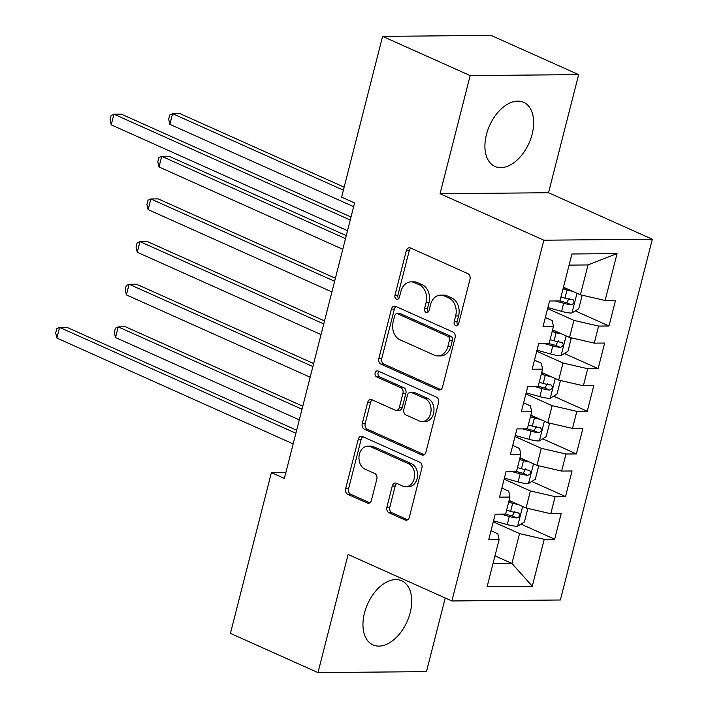 <?xml version="1.0" encoding="UTF-8"?>
<svg xmlns="http://www.w3.org/2000/svg" width="708" height="708" viewBox="0 0 708 708"><rect width="100%" height="100%" fill="white"/><g stroke="black" fill="none" stroke-linecap="round" stroke-linejoin="round"><path stroke-width="1.06" d="M455.678 325.662A3.098 2.354 -90.5 0 0 456.448 325.83A3.098 2.354 -90.5 0 0 458.651 323.733L469.988 279.262A4.425 3.354 -90.5 0 0 467.864 273.651L410.56 247.986A4.425 3.354 -90.5 0 0 409.454 247.747A4.425 3.354 -90.5 0 0 406.312 250.738L394.976 295.218A3.098 2.354 -90.5 0 0 396.462 299.148A3.098 2.354 -90.5 0 0 397.232 299.307A3.098 2.354 -90.5 0 0 399.436 297.21L400.905 291.457A14.151 10.744 -90.5 0 1 410.959 281.873A14.151 10.744 -90.5 0 1 414.499 282.625L419.278 284.766A14.151 10.744 -90.5 0 1 426.048 302.723L424.588 308.476A3.098 2.354 -90.5 0 0 426.066 312.405A3.098 2.354 -90.5 0 0 426.844 312.573A3.098 2.354 -90.5 0 0 429.039 310.476L430.508 304.714A14.151 10.744 -90.5 0 1 440.571 295.13A14.151 10.744 -90.5 0 1 444.111 295.882L448.89 298.024A14.151 10.744 -90.5 0 1 455.66 315.98L454.191 321.742A3.098 2.354 -90.5 0 0 455.678 325.662M410.206 612.641A35.143 21.594 114.1 0 0 401.702 580.772A35.143 21.594 114.1 0 0 364.47 613.048A35.143 21.594 114.1 0 0 372.974 644.908A35.143 21.594 114.1 0 0 410.206 612.641M532.159 134.175A35.143 21.594 114.1 0 0 523.655 102.315A35.143 21.594 114.1 0 0 486.431 134.582A35.143 21.594 114.1 0 0 494.927 166.451A35.143 21.594 114.1 0 0 532.159 134.175M386.887 507.167A4.425 3.354 -90.5 0 0 389.002 512.778L405.082 519.982A4.425 3.354 -90.5 0 0 406.188 520.221A4.425 3.354 -90.5 0 0 409.33 517.221L421.924 467.829A4.425 3.354 -90.5 0 0 419.8 462.218L362.496 436.553A4.425 3.354 -90.5 0 0 361.39 436.314A4.425 3.354 -90.5 0 0 358.248 439.305L345.654 488.706A4.425 3.354 -90.5 0 0 347.778 494.317L367.195 503.007A4.425 3.354 -90.5 0 0 368.302 503.246A4.425 3.354 -90.5 0 0 371.443 500.255L376.833 479.112A4.425 3.354 -90.5 0 0 374.718 473.502L365.089 469.192A11.832 8.983 -90.5 0 1 359.071 456.094A11.832 8.983 -90.5 0 1 367.833 446.164A11.832 8.983 -90.5 0 1 370.797 446.792L408.516 463.696A11.832 8.983 -90.5 0 1 414.534 476.785A11.832 8.983 -90.5 0 1 405.772 486.715A11.832 8.983 -90.5 0 1 402.808 486.086L396.524 483.272A4.425 3.354 -90.5 0 0 395.418 483.033A4.425 3.354 -90.5 0 0 392.276 486.033L386.887 507.167L389.816 507.14A4.425 3.354 -90.5 0 0 391.931 512.751L407.622 519.778M284.368 478.422L354.593 202.939L341.619 197.134L382.594 36.365L470.165 75.588L440.057 193.709L543.85 240.198L451.89 600.968L348.097 554.479L317.989 672.6L230.419 633.377L271.403 472.608L284.368 478.422M438.261 389.807A4.425 3.354 -90.5 0 0 439.367 390.037A4.425 3.354 -90.5 0 0 442.509 387.046L455.102 337.654A4.425 3.354 -90.5 0 0 452.987 332.043L395.684 306.369A4.425 3.354 -90.5 0 0 394.577 306.139A4.425 3.354 -90.5 0 0 391.427 309.131L378.842 358.522A4.425 3.354 -90.5 0 0 380.957 364.133L438.261 389.807L440.473 389.781M438.509 402.737L425.924 452.129A4.425 3.354 -90.5 0 1 422.773 455.129A4.425 3.354 -90.5 0 1 421.667 454.89L364.363 429.225A4.425 3.354 -90.5 0 1 362.248 423.614L367.638 402.471A4.425 3.354 -90.5 0 1 370.78 399.48A4.425 3.354 -90.5 0 1 371.886 399.719L395.126 410.127A4.425 3.354 -90.5 0 0 396.232 410.357A4.425 3.354 -90.5 0 0 399.374 407.365L402.949 393.338A4.425 3.354 -90.5 0 0 400.834 387.727L376.638 376.895A3.098 2.354 -90.5 0 1 375.063 373.47A3.098 2.354 -90.5 0 1 377.355 370.868A3.098 2.354 -90.5 0 1 378.134 371.036L436.394 397.126A4.425 3.354 -90.5 0 1 438.509 402.737M543.85 240.198L652.316 239.233L560.364 599.995L451.89 600.968M575.294 310.892L608.995 325.99L615.518 300.404L605.11 300.493L617.066 253.588L571.922 253.995L559.966 300.9L549.558 300.989L543.036 326.574L553.444 326.485L549.098 343.539L538.691 343.637L532.168 369.222L542.576 369.125L538.222 386.187L527.823 386.276L521.3 411.861L531.708 411.773L527.354 428.827L516.946 428.924L510.424 454.509L520.831 454.412L516.486 471.475L506.078 471.563L499.556 497.149L509.964 497.06L505.618 514.114L495.211 514.212L488.688 539.797L499.096 539.7L497.848 533.788L490.998 530.717M608.995 325.99L598.587 326.078L594.242 343.141L569.542 337.433L552.585 329.839M564.418 353.54L598.127 368.638L604.65 343.044L594.242 343.141M598.127 368.638L587.72 368.726L583.374 385.78L558.674 380.081L541.717 372.479M553.55 396.179L587.259 411.277L593.782 385.692L583.374 385.78M587.259 411.277L576.852 411.366L572.506 428.429L547.806 422.72L530.85 415.127M542.682 438.818L576.392 453.916L582.914 428.331L572.506 428.429M576.392 453.916L565.984 454.014L561.639 471.068L536.938 465.368L519.982 457.766M531.814 481.467L565.524 496.565L572.046 470.979L561.639 471.068M565.524 496.565L555.116 496.653L550.762 513.716L526.062 508.008L509.114 500.414M520.946 524.106L554.647 539.204L561.17 513.619L550.762 513.716M554.647 539.204L544.24 539.301L532.283 586.206L487.139 586.613L499.096 539.7M501.875 488.077L508.716 491.14L509.964 497.06M494.98 555.851L511.937 563.444L519.539 533.593L493.272 521.823M544.24 539.301L519.539 533.593M532.283 586.206L511.937 563.444L492.998 563.612M512.742 445.429L519.584 448.5L520.831 454.412M526.062 508.008L530.416 490.954L504.14 479.183M555.116 496.653L530.416 490.954M523.61 402.79L530.46 405.852L531.708 411.773M536.938 465.368L541.284 448.306L515.008 436.535M565.984 454.014L541.284 448.306M534.478 360.142L541.328 363.213L542.576 369.125M547.806 422.72L552.151 405.666L525.876 393.896M576.852 411.366L552.151 405.666M545.346 317.503L552.196 320.574L553.444 326.485M558.674 380.081L563.019 363.018L536.744 351.248M587.72 368.726L563.019 363.018M569.542 337.433L573.887 320.379L547.62 308.608M598.587 326.078L573.887 320.379M285.89 472.484L271.403 472.608M317.989 672.6L426.464 671.635L445.235 597.986M440.057 193.709L548.532 192.744L578.64 74.623L470.165 75.588M578.64 74.623L491.069 35.4L382.594 36.365M548.532 192.744L652.316 239.233M605.11 300.493L580.41 294.794L588.021 264.942L569.09 265.111M580.41 294.794L563.462 287.2M617.066 253.588L588.021 264.942M457.908 325.14A3.098 2.354 -90.5 0 1 457.12 321.715L458.589 315.954A14.151 10.744 -90.5 0 0 451.819 297.997L448.89 298.024M440.571 295.13L443.5 295.103A14.151 10.744 -90.5 0 1 447.04 295.864L451.819 297.997M410.959 281.873L413.897 281.846A14.151 10.744 -90.5 0 1 417.437 282.598L422.207 284.74A14.151 10.744 -90.5 0 1 428.986 302.697L427.517 308.449A3.098 2.354 -90.5 0 0 428.296 311.883M410.959 248.154A4.425 3.354 -90.5 0 0 409.242 250.712L397.905 295.192A3.098 2.354 -90.5 0 0 398.692 298.617M396.073 306.546A4.425 3.354 -90.5 0 0 394.365 309.104L381.771 358.496A4.425 3.354 -90.5 0 0 383.886 364.107L440.801 389.604M449.474 340.256A3.098 2.354 -90.5 0 0 447.987 336.335L397.684 313.803A3.098 2.354 -90.5 0 0 396.914 313.635A3.098 2.354 -90.5 0 0 394.71 315.733L393.161 321.804A14.151 10.744 -90.5 0 0 399.94 339.76L434.323 355.159A14.151 10.744 -90.5 0 0 437.863 355.92A14.151 10.744 -90.5 0 0 447.925 346.327L449.474 340.256L452.403 340.229A3.098 2.354 -90.5 0 0 450.916 336.309L447.987 336.335M396.914 313.635L399.843 313.609A3.098 2.354 -90.5 0 1 400.622 313.777L450.916 336.309M437.863 355.92L440.792 355.894A14.151 10.744 -90.5 0 0 450.854 346.3L447.925 346.327M452.403 340.229L450.854 346.3M424.207 454.686L367.293 429.198L364.363 429.225M372.275 399.887A4.425 3.354 -90.5 0 0 370.567 402.445L365.178 423.588A4.425 3.354 -90.5 0 0 367.293 429.198M396.232 410.357L399.162 410.339A4.425 3.354 -90.5 0 0 402.312 407.339L405.888 393.321A4.425 3.354 -90.5 0 0 403.764 387.701L379.568 376.868L376.638 376.895M378.957 371.399A3.098 2.354 -90.5 0 0 377.992 374.373A3.098 2.354 -90.5 0 0 379.568 376.868M419.242 420.924A11.832 8.983 -90.5 0 0 422.198 421.561A11.832 8.983 -90.5 0 0 430.968 411.622A11.832 8.983 -90.5 0 0 424.95 398.533L411.658 392.577A4.425 3.354 -90.5 0 0 410.551 392.347A4.425 3.354 -90.5 0 0 407.41 395.338L403.834 409.366A4.425 3.354 -90.5 0 0 405.95 414.976L419.242 420.924M422.198 421.561L425.136 421.534A11.832 8.983 -90.5 0 0 433.898 411.596A11.832 8.983 -90.5 0 0 427.88 398.507L424.95 398.533M410.551 392.347L413.481 392.321A4.425 3.354 -90.5 0 1 414.587 392.551L427.88 398.507M396.914 483.449A4.425 3.354 -90.5 0 0 395.206 486.007L389.816 507.14M405.772 486.715L408.702 486.688A11.832 8.983 -90.5 0 0 417.472 476.758A11.832 8.983 -90.5 0 0 411.454 463.669L408.516 463.696M367.833 446.164L370.762 446.137A11.832 8.983 -90.5 0 1 373.727 446.766L411.454 463.669M362.894 436.73A4.425 3.354 -90.5 0 0 361.177 439.287L348.593 488.679A4.425 3.354 -90.5 0 0 350.708 494.29L369.735 502.813M572.595 291.289A11.939 2.558 -165.7 0 1 567.019 290.05L563.01 288.935M566.727 288.66L563.329 287.714M580.825 294.882L582.02 295.944L578.763 308.732L571.807 313.051A11.939 2.558 -165.7 0 1 561.586 311.37L547.886 307.564M344.159 187.169L179.912 113.607L172.584 113.669L169.867 124.334L353.646 206.648M555.276 300.944L563.648 303.272A11.939 2.558 14.3 0 0 571.276 304.794C574.507 303.307 574.94 301.599 572.586 299.67A11.939 2.558 -165.7 0 1 564.957 298.148L560.948 297.041M569.285 298.201L566.612 302.697A6.08 1.301 -165.7 0 1 564.524 302.201L559.833 300.9M573.188 299.829L572.586 299.67M343.389 190.178L172.584 113.669L169.752 114.962L168.663 119.227L169.867 124.334M351 217.02L121.28 114.13L113.953 114.192L350.239 220.029M111.236 124.856L110.032 119.749L111.121 115.484L113.953 114.192L111.236 124.856L347.522 230.693M561.718 333.928A11.939 2.558 -165.7 0 1 556.152 332.689L552.143 331.583M555.86 331.309L552.452 330.362M569.958 337.53L571.152 338.583L567.896 351.38L560.94 355.699A11.939 2.558 -165.7 0 1 550.718 354.018L537.009 350.203M346.256 235.622L169.044 156.247L161.716 156.318L158.999 166.973L342.778 249.296M544.399 343.584L552.78 345.911A11.939 2.558 14.3 0 0 560.409 347.433C563.63 345.946 564.064 344.238 561.71 342.318A11.939 2.558 -165.7 0 1 554.081 340.796L550.081 339.681M558.417 340.84L555.745 345.345A6.08 1.301 -165.7 0 1 553.656 344.849L548.957 343.539M562.311 342.477L561.71 342.318M345.495 238.631L161.716 156.318L158.884 157.61L157.796 161.867L158.999 166.973M550.851 376.576A11.939 2.558 -165.7 0 1 545.275 375.337L541.275 374.222M544.992 373.948L541.585 373.001M559.09 380.169L560.285 381.231L557.028 394.02L550.072 398.339A11.939 2.558 -165.7 0 1 539.841 396.657L526.141 392.851M335.388 278.271L158.176 198.895L150.839 198.957L148.122 209.621L331.91 291.935M533.531 386.232L541.912 388.559A11.939 2.558 14.3 0 0 549.541 390.073C552.762 388.595 553.196 386.887 550.842 384.957A11.939 2.558 -165.7 0 1 543.213 383.435L539.213 382.329M547.55 383.488L544.868 387.984A6.08 1.301 -165.7 0 1 542.779 387.488L538.089 386.187M551.443 385.117L550.842 384.957M334.627 281.28L150.839 198.957L148.007 200.249L146.928 204.515L148.122 209.621M539.983 419.216A11.939 2.558 -165.7 0 1 534.407 417.977L530.407 416.87M534.124 416.596L530.717 415.649M548.213 422.818L549.417 423.871L546.151 436.668L539.204 440.978A11.939 2.558 -165.7 0 1 528.973 439.305L515.274 435.491M324.521 320.91L147.299 241.534L139.972 241.605L137.255 252.26L321.034 334.583M522.663 428.871L531.035 431.199A11.939 2.558 14.3 0 0 538.673 432.721C541.894 431.234 542.328 429.526 539.974 427.605A11.939 2.558 -165.7 0 1 532.345 426.083L528.336 424.968M536.682 426.127L534 430.632A6.08 1.301 -165.7 0 1 531.912 430.137L527.221 428.827M540.576 427.765L539.974 427.605M323.751 323.919L139.972 241.605L137.14 242.888L136.051 247.154L137.255 252.26M529.115 461.864A11.939 2.558 -165.7 0 1 523.539 460.625L519.539 459.51M523.256 459.235L519.849 458.288M537.345 465.457L538.549 466.519L535.283 479.307L528.336 483.626A11.939 2.558 -165.7 0 1 518.106 481.944L504.406 478.139M313.653 363.558L136.432 284.182L129.104 284.244L126.387 294.909L310.166 377.222M511.795 471.519L520.168 473.847A11.939 2.558 14.3 0 0 527.796 475.36C531.027 473.882 531.46 472.174 529.106 470.245A11.939 2.558 -165.7 0 1 521.477 468.723L517.468 467.616M525.805 468.767L523.132 473.271A6.08 1.301 -165.7 0 1 521.044 472.776L516.353 471.475M529.708 470.404L529.106 470.245M312.883 366.558L129.104 284.244L126.272 285.536L125.183 289.802L126.387 294.909M518.238 504.503A11.939 2.558 -165.7 0 1 512.672 503.264L508.663 502.158M512.38 501.884L508.981 500.937M526.478 508.105L527.672 509.158L524.416 521.955L517.46 526.265A11.939 2.558 -165.7 0 1 507.238 524.593L493.538 520.778M302.785 406.197L125.564 326.822L118.236 326.892L115.519 337.548L299.298 419.871M500.919 514.158L509.3 516.486A11.939 2.558 14.3 0 0 516.928 518.008C520.15 516.521 520.592 514.813 518.238 512.893A11.939 2.558 -165.7 0 1 510.601 511.371L506.601 510.256M514.937 511.415L512.265 515.92A6.08 1.301 -165.7 0 1 510.176 515.424L505.477 514.114M518.831 513.052L518.238 512.893M302.015 409.206L118.236 326.892L115.404 328.176L114.315 332.441L115.519 337.548M296.652 430.243L66.933 327.344L59.605 327.415L295.891 433.243M56.879 338.07L55.684 332.964L56.764 328.698L59.605 327.415L56.879 338.07L293.174 443.907M458.589 315.954L455.66 315.98M447.04 295.864L444.111 295.882M427.517 308.449L424.588 308.476M428.986 302.697L426.048 302.723M422.207 284.74L419.278 284.766M417.437 282.598L414.499 282.625M397.905 295.192L394.976 295.218M409.242 250.712L406.312 250.738M457.12 321.715L454.191 321.742M383.886 364.107L380.957 364.133M381.771 358.496L378.842 358.522M394.365 309.104L391.427 309.131M400.622 313.777L397.684 313.803M423.88 454.872L421.667 454.89M365.178 423.588L362.248 423.614M370.567 402.445L367.638 402.471M402.312 407.339L399.374 407.365M405.888 393.321L402.949 393.338M403.764 387.701L400.834 387.727M414.587 392.551L411.658 392.577M395.206 486.007L392.276 486.033M373.727 446.766L370.797 446.792M369.399 502.99L367.195 503.007M350.708 494.29L347.778 494.317M348.593 488.679L345.654 488.706M361.177 439.287L358.248 439.305M407.286 519.964L405.082 519.982M391.931 512.751L389.002 512.778M571.984 312.945L577.002 293.262M564.957 298.148L567.019 290.05M561.586 311.37L563.648 303.272M566.612 302.697L571.276 304.794M561.117 355.584L566.135 335.911M554.081 340.796L556.152 332.689M550.718 354.018L552.78 345.911M555.745 345.345L560.409 347.433M550.249 398.232L555.267 378.55M543.213 383.435L545.275 375.337M539.841 396.657L541.912 388.559M544.868 387.984L549.541 390.073M539.381 440.872L544.39 421.189M532.345 426.083L534.407 417.977M528.973 439.305L531.035 431.199M534 430.632L538.673 432.721M528.504 483.52L533.522 463.837M521.477 468.723L523.539 460.625M518.106 481.944L520.168 473.847M523.132 473.271L527.796 475.36M517.636 526.159L522.654 506.477M510.601 511.371L512.672 503.264M507.238 524.593L509.3 516.486M512.265 515.92L516.928 518.008"/></g></svg>

